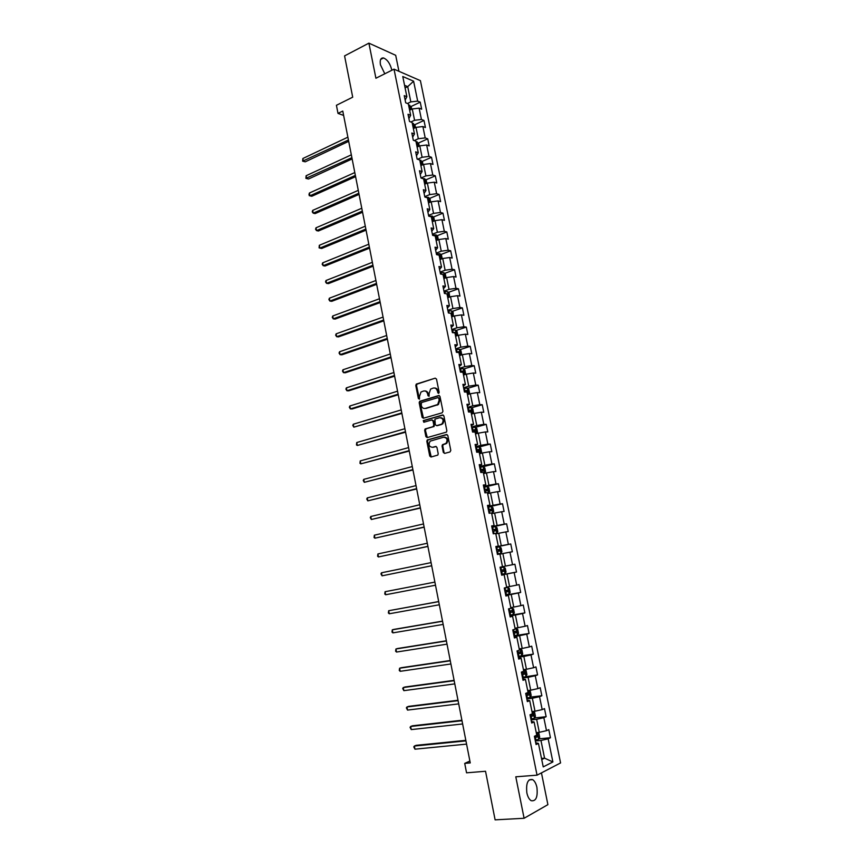 <?xml version="1.0" encoding="UTF-8"?>
<svg xmlns="http://www.w3.org/2000/svg" width="863" height="863" viewBox="0 0 863 863"><rect width="100%" height="100%" fill="white"/><g stroke="black" fill="none" stroke-linecap="round" stroke-linejoin="round"><path stroke-width="1.29" d="M438.598 393.409L439.159 392.32L436.505 379.073L435.211 378.156L416.268 384.111L415.793 385.502L418.382 398.598L419.494 399.127L419.483 396.462L420.993 392.029L423.539 391.036C425.599 390.659 426.958 391.651 427.638 393.992L427.983 395.696L429.116 396.225L429.094 393.55L430.605 389.105L433.204 388.08C435.276 387.703 436.656 388.695 437.347 391.047L438.598 393.409M536.926 787.434C536.063 783.518 534.629 780.907 532.622 779.613C527.832 778.75 525.912 783.162 526.851 792.849C527.714 796.765 529.138 799.375 531.133 800.681C535.977 801.522 537.908 797.099 536.926 787.434M391.834 70.259L391.726 69.687C390.054 63.452 387.314 59.547 383.528 57.961C380.734 57.702 379.709 59.979 380.454 64.801L384.79 73.787M443.312 452.406L444.628 453.388L449.99 451.964L450.799 450.41L447.811 435.513L446.495 434.542L427.239 439.968L426.829 441.306L429.742 456.031L431.025 457.012L437.811 455.092L438.21 453.776L436.948 447.433L435.653 446.462L432.482 447.325C428.987 446.732 428.21 444.682 430.152 441.176L443.593 437.207C447.12 437.757 447.929 439.806 446.02 443.355L442.449 444.725L442.05 446.052L443.312 452.406L444.801 453.345M398.943 71.305L395.696 55.308L368.889 43.15L344.574 55.901L352.708 97.185L336.419 105.286L338.005 113.398L342.773 111.057L470.249 762.914L464.715 763.388L466.559 772.817L485.535 771.263L495.114 819.85L524.1 818.275L547.897 804.65L541.446 772.881M368.889 43.15L375.912 78.242L394.024 69.159L537.045 775.168L515.794 776.808L524.1 818.275M442.147 412.805L442.956 411.241L439.99 396.473L438.695 395.534L419.655 401.327L419.191 402.708L422.083 417.314L423.355 418.253L442.147 412.805M443.895 415.944L446.861 430.788L446.451 432.126L427.185 437.584L425.901 436.635L424.661 430.346L425.092 428.997L433.032 426.656L433.83 425.114L432.999 420.928L431.705 419.979L423.819 422.255L423.237 420.637L442.59 414.995L443.895 415.944M394.024 69.159L420.41 80.658L560.572 762.935L537.045 775.168M538.911 738.857L550.454 737.736L548.792 729.634L546.495 730.681L543.841 717.703L546.139 716.689L544.488 708.62L542.18 709.602L539.537 696.678L541.845 695.74L540.206 687.714L537.886 688.62L535.254 675.751L537.573 674.888L535.934 666.894L533.614 667.725L530.993 654.92L533.323 654.132L531.694 646.171L529.353 646.937L526.754 634.186L529.084 633.464L527.466 625.546L525.125 626.236L522.525 613.539L524.877 612.903L523.258 605.017L520.907 605.632L518.318 593L520.68 592.428L519.073 584.575L516.71 585.125L514.143 572.547L516.506 572.04L514.898 564.229L512.536 564.704L509.968 552.18L512.342 551.759L510.756 543.97L508.372 544.38L505.826 531.921L508.21 531.554L506.624 523.809L504.24 524.143L501.694 511.737L504.089 511.446L502.503 503.744L500.109 504.003L497.584 491.662L499.99 491.435L498.415 483.755L496.009 483.96L493.496 471.662L495.901 471.511L494.337 463.863L491.932 463.992L489.418 451.759L491.834 451.673L490.281 444.067L487.865 444.121L485.373 431.942L487.789 431.921L486.236 424.348L483.819 424.348L481.327 412.212L483.765 412.255L482.223 404.715L479.785 404.65L477.315 392.579L479.752 392.687L478.221 385.178L475.772 385.049L473.312 373.021L475.761 373.194L474.229 365.729L471.781 365.524L469.332 353.56L471.791 353.798L470.259 346.354L467.8 346.095L465.362 334.186L467.832 334.488L466.311 327.077L463.841 326.753L461.414 314.887L463.884 315.254L462.374 307.875L459.903 307.487L457.487 295.685L459.968 296.106L458.458 288.771L455.977 288.318L453.571 276.559L456.063 277.045L454.564 269.741L452.072 269.224L449.677 257.519L452.169 258.069L450.68 250.788L448.188 250.216L445.804 238.566L448.296 239.17L446.818 231.931L444.316 231.295L441.942 219.687L444.445 220.356L442.967 213.15L440.454 212.46L438.091 200.906L440.605 201.629L439.138 194.445L436.624 193.7L434.262 182.19L436.786 182.978L435.319 175.825L432.795 175.016L430.454 163.56L432.989 164.412L431.522 157.293L428.997 156.419L426.656 145.016L429.191 145.923L427.746 138.835L425.2 137.907L422.881 126.548L425.427 127.519L423.981 120.453L421.435 119.472L419.116 108.166L421.673 109.18L420.227 102.158L417.681 101.111L413.604 81.198L402.773 76.527L406.872 96.699L404.24 95.631L405.696 102.794L408.328 103.851L410.659 115.297L408.026 114.283L409.494 121.478L412.115 122.47L414.456 133.981L411.834 133.021L413.301 140.248L415.923 141.187L418.275 152.74L415.653 151.845L417.131 159.105L419.752 159.979L422.104 171.586L419.494 170.745L420.982 178.037L423.593 178.857L425.955 190.507L423.355 189.731L424.844 197.055L427.444 197.81L429.828 209.526L427.228 208.803L428.728 216.16L431.317 216.85L433.711 228.619L431.122 227.961L432.622 235.351L435.211 235.987L437.617 247.8L435.028 247.206L436.538 254.628L439.116 255.2L441.532 267.066L438.954 266.538L440.475 273.992L443.043 274.499L445.47 286.419L442.902 285.944L444.423 293.442L446.991 293.884L449.429 305.847L446.861 305.448L448.393 312.978L450.95 313.355L453.399 325.373L450.842 325.038L452.385 332.6L454.93 332.913L457.39 344.995L454.844 344.725L456.387 352.309L459.245 351.597L456.322 352.007M550.454 737.736L548.156 738.825L552.892 761.953L543.226 766.894L538.447 743.421L536.074 744.542L534.391 736.258L536.764 735.157L534.089 721.975L531.705 723.021L530.022 714.78L532.417 713.755L529.742 700.637L527.347 701.608L525.686 693.399L528.08 692.46L525.427 679.397L523.021 680.292L521.36 672.115L523.765 671.252L521.123 658.253L518.706 659.073L517.056 650.939L519.472 650.152L516.84 637.218L514.413 637.951L512.773 629.861L515.2 629.149L512.579 616.268L510.152 616.937L508.512 608.879L510.939 608.242L508.339 595.416L505.891 596.009L504.262 587.994L506.71 587.423L504.111 574.672L501.662 575.19L500.044 567.207L502.493 566.711L499.914 554.014L497.455 554.456L495.837 546.506L498.296 546.096L495.729 533.453L493.258 533.819L491.651 525.912L494.121 525.567L491.565 512.978L489.084 513.28L487.487 505.405L489.968 505.135L487.422 492.611L484.93 492.838L483.345 485.006L485.826 484.801L483.291 472.331L480.799 472.493L479.213 464.682L481.716 464.553L479.192 452.136L476.689 452.234L475.103 444.467L477.617 444.402L475.103 432.039L472.59 432.061L471.015 424.337L473.528 424.337L471.025 412.039L468.512 411.996L471.338 411.532L471.176 410.033L468.199 410.475M456.387 352.309L458.933 352.557L461.392 364.693L458.857 364.488L460.411 372.115L462.946 372.298L465.427 384.488L462.892 384.348L464.445 392.007L466.98 392.115L469.472 404.369L466.948 404.294L468.512 411.996M531.069 719.915L536.646 719.311L539.299 732.32L536.247 732.622M531.371 721.403L534.089 721.975M539.299 732.32L546.495 730.681M536.646 719.311L543.841 717.703M526.808 698.922L532.352 698.264L534.995 711.209L531.964 711.544M527.066 700.217L529.742 700.637M534.995 711.209L542.18 709.602M532.352 698.264L539.537 696.678M522.557 678.027L528.08 677.304L530.713 690.195L527.692 690.562M522.784 679.116L525.427 679.397M530.713 690.195L537.886 688.62M528.08 677.304L535.254 675.751M518.329 657.228L523.83 656.441L526.452 669.267L523.442 669.677M518.512 658.113L521.123 658.253M526.452 669.267L533.614 667.725M523.83 656.441L530.993 654.92M514.132 636.527L519.602 635.675L522.201 648.447L519.213 648.89M514.262 637.218L516.84 637.218M522.201 648.447L529.353 646.937M519.602 635.675L526.754 634.186M509.936 615.923L515.394 615.006L517.983 627.714L515.006 628.188M510.044 616.409L512.579 616.268M517.983 627.714L525.125 626.236M515.394 615.006L522.525 613.539M505.772 595.405L511.198 594.434L513.776 607.088L510.81 607.595M505.837 595.697L508.339 595.416M513.776 607.088L520.907 605.632M511.198 594.434L518.318 593M501.619 574.985L507.023 573.949L509.591 586.549L506.646 587.088M501.64 575.082L504.111 574.672M509.591 586.549L516.71 585.125M507.023 573.949L514.143 572.547M499.947 554.154L502.87 553.561L505.427 566.106L502.493 566.678M505.427 566.106L512.536 564.704M502.87 553.561L509.968 552.18M495.815 533.895L498.728 533.269L501.274 545.75L495.912 546.862M495.88 546.689L498.296 546.096M501.274 545.75L508.372 544.38M498.728 533.269L505.826 531.921M491.716 513.722L494.618 513.064L497.142 525.491L491.802 526.657M491.737 526.301L494.121 525.567M497.142 525.491L504.24 524.143M494.618 513.064L501.694 511.737M487.627 493.636L490.518 492.956L493.032 505.319L487.724 506.538M487.606 505.998L489.968 505.135M493.032 505.319L500.109 504.003M490.518 492.956L497.584 491.662M483.56 473.647L486.441 472.935L488.943 485.243L483.647 486.527M483.507 485.793L485.826 484.801M488.943 485.243L496.009 483.96M486.441 472.935L493.496 471.662M479.515 453.744L482.374 452.999L484.877 465.254L479.601 466.592M479.418 465.675L481.716 464.553M484.877 465.254L491.932 463.992M482.374 452.999L489.418 451.759M475.481 433.938L478.329 433.161L480.82 445.362L475.567 446.754M475.351 445.653L477.617 444.402M480.82 445.362L487.865 444.121M478.329 433.161L485.373 431.942M471.414 413.96L474.305 413.399L476.786 425.545L471.554 427.002M471.295 425.718L473.528 424.337M476.786 425.545L483.819 424.348M474.305 413.399L481.327 412.212M467.476 394.574L470.303 393.733L472.762 405.826L467.563 407.336M467.271 405.869L469.472 404.369M472.762 405.826L479.785 404.65M470.303 393.733L477.315 392.579M463.496 375.027L466.311 374.164L468.76 386.203L463.582 387.757M463.258 386.117L465.427 384.488M468.76 386.203L475.772 385.049M466.311 374.164L473.312 373.021M459.537 355.567L462.341 354.671L464.779 366.656L459.623 368.264M459.256 366.451L461.392 364.693M464.779 366.656L471.781 365.524M462.341 354.671L469.332 353.56M455.599 336.192L458.382 335.265L460.81 347.196L455.686 348.857M455.276 346.872L457.39 344.995M460.81 347.196L467.8 346.095M458.382 335.265L465.362 334.186M451.673 316.894L454.445 315.944L456.861 327.821L451.759 329.537M451.317 327.379L453.399 325.373M456.861 327.821L463.841 326.753M454.445 315.944L461.414 314.887M447.768 297.692L450.529 296.71L452.935 308.544L447.854 310.302M447.379 307.972L449.429 305.847M452.935 308.544L459.903 307.487M450.529 296.71L457.487 295.685M443.873 278.576L446.624 277.562L449.019 289.342L443.96 291.155M443.453 288.652L445.47 286.419M449.019 289.342L455.977 288.318M446.624 277.562L453.571 276.559M440.001 259.536L442.741 258.501L445.125 270.227L440.087 272.093M439.547 269.429L441.532 267.066M445.125 270.227L452.072 269.224M442.741 258.501L449.677 257.519M436.149 240.583L438.868 239.526L441.252 251.187L436.236 253.118M435.653 250.281L437.617 247.8M441.252 251.187L448.188 250.216M438.868 239.526L445.804 238.566M432.309 221.715L435.017 220.626L437.39 232.244L432.395 234.218M431.78 231.208L433.711 228.619M437.39 232.244L444.316 231.295M435.017 220.626L441.942 219.687M428.49 202.924L431.187 201.813L433.539 213.377L428.566 215.394M427.929 212.233L429.828 209.526M433.539 213.377L440.454 212.46M431.187 201.813L438.091 200.906M424.682 184.218L427.368 183.075L429.72 194.596L424.769 196.667M424.089 193.334L425.955 190.507M429.72 194.596L436.624 193.7M427.368 183.075L434.262 182.19M420.885 165.599L423.571 164.423L425.901 175.89L420.971 178.015M420.27 174.52L422.104 171.586M425.901 175.89L432.795 175.016M423.571 164.423L430.454 163.56M417.12 147.055L419.785 145.858L422.104 157.271L417.606 159.256M416.462 155.793L418.275 152.74M422.104 157.271L428.997 156.419M419.785 145.858L426.656 145.016M413.366 128.587L416.009 127.368L418.328 138.727L414.251 140.583M412.676 137.141L414.456 133.981M418.328 138.727L425.2 137.907M416.009 127.368L422.881 126.548M409.623 110.205L412.266 108.954L414.574 120.27L410.864 121.996M408.9 118.576L410.659 115.297M414.574 120.27L421.435 119.472M412.266 108.954L419.116 108.166M405.092 87.918L407.714 86.634L410.82 101.899L407.465 103.495M405.146 100.086L406.872 96.699M410.82 101.899L417.681 101.111M404.553 85.308L407.714 86.634L413.604 81.198M469.882 761.047L464.715 763.388M338.005 113.398L343.614 115.405M541.5 758.437L544.564 758.167L540.961 740.465L535.351 741.004M541.737 759.58L544.564 758.167L552.892 761.953M535.696 742.709L538.447 743.421M540.961 740.465L548.156 738.825M411.015 106.527L420.227 102.158M414.682 124.757L423.981 120.453M418.372 143.064L427.746 138.835M422.072 161.446L431.522 157.293M425.793 179.903L435.319 175.825M429.526 198.447L439.138 194.445M433.269 217.077L442.967 213.15M437.023 235.772L446.818 231.931M440.799 254.563L450.68 250.788M444.585 273.431L454.564 269.741M448.382 292.374L458.458 288.771M452.201 311.403L462.374 307.875M456.02 330.518L466.311 327.077M459.86 349.72L470.259 346.354M463.711 368.997L474.229 365.729M467.584 388.372L478.221 385.178M471.457 407.821L482.223 404.715M475.34 427.358L486.236 424.348M479.472 453.55L481.565 451.964L480.799 448.167L479.235 446.98L490.281 444.067M482.773 466.797L494.337 463.863M485.103 486.969L498.415 483.755M487.832 507.11L502.503 503.744M491.878 527.023L506.624 523.809M495.945 547.034L510.756 543.97M501.597 574.877L516.506 572.04M505.707 595.103L520.68 592.428M509.839 615.405L524.877 612.903M517.509 634.985L516.182 628.447L517.703 629.364L518.512 633.313L517.487 635.028L513.981 635.804L529.084 633.464M520.821 655.923L533.323 654.132M522.406 677.272L537.573 674.888M530.238 697.142L541.845 695.74M534.564 717.951L546.139 716.689M438.749 393.345L438.059 391.079C437.519 389.04 436.344 388.016 434.553 387.994M424.866 390.95C426.656 390.961 427.821 391.975 428.361 394.024L429.04 396.279M435.211 378.156L417.002 384.143L416.516 385.534L419.44 399.17M439.343 395.588L420.378 401.349L419.914 402.73L423.474 418.221M438.792 398.285L437.886 397.638L421.457 402.557L421.263 405.427C421.931 407.768 423.291 408.771 425.351 408.415L437.714 404.499L439.159 400.098L438.792 398.285L439.515 398.307L438.296 397.649M439.515 398.307L439.871 400.119L438.426 404.52L426.063 408.426M432.223 419.99L433.722 420.939L434.121 426.462L426.171 428.803L425.383 430.346L427.336 437.541M443.204 415.038L424.197 420.518L424.046 422.19M440.982 424.402L441.985 423.862C443.981 420.303 443.194 418.253 439.645 417.703L434.898 419.159L435.297 424.693L436.592 425.653L442.697 423.862C444.672 420.583 444.003 418.501 440.702 417.638M441.694 424.402L437.314 425.653M444.564 437.131C447.908 437.929 448.631 440.001 446.721 443.334L443.161 444.704L442.762 446.031L444.024 452.385M436.203 446.484L433.204 447.304M447.077 434.574L427.962 439.957L427.552 441.284L431.22 456.959M411.737 109.202L411.241 106.775L408.533 104.855M347.875 137.174L302.848 158.522L303.377 161.284L305.243 161.823L348.695 141.338M409.278 108.49L408.986 107.088M305.243 161.823L302.643 161.154L348.425 140M302.643 161.154L302.848 158.522M415.491 127.605L414.974 125.049L412.255 123.172M351.327 154.833L306.117 175.739L306.645 178.501L308.512 179.008L352.136 158.954M412.999 126.818L412.719 125.405M308.512 179.008L305.901 178.361L351.888 157.67M305.901 178.361L306.117 175.739M419.256 146.095L418.706 143.398L415.998 141.564M354.801 172.557L309.407 193.021L309.925 195.804L311.791 196.268L355.599 176.645M416.743 145.232L416.462 143.808M311.791 196.268L309.925 195.815L355.351 175.405M309.181 195.631L309.925 195.804L308.965 194.52L309.407 193.021M423.032 164.66L422.46 161.834L419.763 160.043M358.274 190.367L312.697 210.378L313.226 213.161L315.081 213.603L359.073 194.402M420.508 163.722L420.216 162.298M312.697 210.378L312.255 211.856L313.226 213.161L358.835 193.226M426.84 183.301L426.236 180.345L424.596 178.717L422.848 178.619M361.77 208.242L315.998 227.8L316.538 230.604L318.382 231.004L362.557 212.244M424.283 182.287L423.992 180.852M315.998 227.8L315.556 229.256L316.538 230.604L362.331 211.111M430.648 202.028L430.022 198.932L428.382 197.336L425.891 197.368M365.286 226.192L319.321 245.297L319.86 248.102L321.705 248.468L366.063 230.151M428.08 200.939L427.789 199.504M319.321 245.297L319.083 247.854L319.86 248.102L365.847 229.073M434.477 220.842L433.819 217.605L432.234 216.074L428.965 216.225M368.814 244.218L322.654 262.859L323.194 265.685L325.038 266.009L369.58 248.134M431.888 219.666L431.597 218.22M322.654 262.859L322.201 264.283L323.194 265.685L369.375 247.109M438.328 239.731L437.649 236.365L436.052 234.855L432.568 235.07M372.352 262.32L326.009 280.497L326.548 283.334L328.382 283.625L373.107 266.192M436.052 234.855L437.142 240.194M435.718 238.479L435.427 237.034M326.009 280.497L325.545 281.899L326.548 283.334L372.924 265.232M442.201 258.706L441.478 255.2L439.86 253.679L436.408 253.959M375.901 280.497L329.364 298.21L329.903 301.058L331.748 301.316L376.656 284.337M439.558 257.379L439.267 255.923M329.364 298.21L328.9 299.59L329.903 301.058L376.473 283.42M446.074 277.767L445.34 274.11L443.711 272.622L440.259 272.935M379.472 298.749L332.74 315.987L333.28 318.846L335.124 319.073L380.216 302.546M443.42 276.354L443.129 274.887M332.74 315.987L332.277 317.347L333.28 318.846L380.044 301.683M449.688 297.012L449.202 293.118L447.584 291.651L444.132 291.985M383.064 317.088L336.128 333.841L336.678 336.71L338.512 336.894L383.798 320.831M447.304 295.416L447.002 293.949M336.128 333.841L335.653 335.189L336.678 336.71L383.636 320.033M453.366 316.311L453.097 312.201L451.478 310.766L448.016 311.122M386.656 335.491L339.537 351.77L340.076 354.65L341.91 354.801L387.39 339.202M451.198 314.564L451.392 313.075L449.893 313.193M339.537 351.77L339.051 353.096L340.076 354.65L387.239 338.447M457.099 335.685L457.757 335.06L457.002 331.37L455.384 329.968L451.921 330.346M390.281 353.981L342.956 369.774L343.496 372.665L345.329 372.773L390.993 357.638M455.114 333.787L455.308 332.298L452.676 332.633M342.956 369.774L342.471 371.079L343.496 372.665L390.853 356.948M460.874 355.135L461.673 354.326L460.918 350.615L459.31 349.245L455.847 349.644M393.906 372.546L346.387 387.854L346.937 390.756L348.76 390.82L394.618 376.16M459.04 353.107L459.245 351.597M346.387 387.854L345.89 389.127L346.937 390.756L394.488 375.524M464.693 374.661L465.621 373.69L464.866 369.957L463.248 368.609L459.785 369.04M464.121 374.833L463.463 374.876M397.552 391.187L349.828 405.998L350.378 408.911L352.201 408.954L398.253 394.758M462.989 372.503L463.204 370.993L460.27 371.414M460.324 371.683L463.204 370.993M349.828 405.998L349.332 407.26L350.378 408.911L398.134 394.186M468.544 394.262L469.58 393.129L468.814 389.386L467.207 388.07L463.744 388.523M468.339 394.315L467.433 394.369M401.219 409.914L353.291 424.229L353.841 427.153L401.899 413.442M466.236 392.082L467.358 391.964L467.185 390.464L464.229 390.896M464.272 391.144L465.686 390.907L466.365 391.802M353.291 424.229L352.784 425.47L353.841 427.153L401.802 412.924M471.23 407.638L472.493 413.852L473.56 412.654L472.795 408.889L471.187 407.606L467.714 408.08M404.887 428.717L356.764 442.525L357.314 445.47L405.578 432.201M468.242 410.691L469.677 410.454L470.335 411.36M356.764 442.525L356.473 444.92L357.314 445.47L405.481 431.737M475.459 433.819L477.552 432.266L476.786 428.49L475.189 427.228L471.705 427.735M476.473 433.539L475.416 433.636M408.587 447.606L360.249 460.907L360.81 463.863L409.256 451.036M472.503 431.651L475.34 431.187L475.179 429.677L472.201 430.141M472.234 430.324L473.679 430.087L474.326 431.015M360.249 460.907L359.957 463.28L360.81 463.863L409.181 450.637M480.518 453.248L479.235 446.98L475.718 447.476M480.486 453.28L479.44 453.388M412.298 466.57L363.755 479.364L364.315 482.32L412.956 469.957M476.516 451.414L479.364 450.928L479.213 449.418L476.214 449.893M476.247 450.055L477.703 449.817L478.339 450.756M363.755 479.364L363.237 480.54L364.315 482.32L412.892 469.612M483.507 473.366L485.599 471.759L484.823 467.94L483.226 466.754L479.752 467.304M484.521 473.118L483.474 473.237M416.02 485.61L367.271 497.886L367.832 500.864L416.667 488.954M480.551 471.263L483.399 470.756L483.258 469.245L480.238 469.731M480.27 469.86L481.748 469.623L482.363 470.594M367.271 497.886L366.743 499.051L367.832 500.864L416.613 488.674M487.552 493.28L489.645 491.63L488.868 487.8L487.282 486.646L483.798 487.228M488.577 493.032L487.541 493.172M419.763 504.736L370.799 516.495L371.37 519.494L420.4 508.037M484.596 491.198L487.455 490.68L487.315 489.159L484.283 489.655M484.316 489.763L485.804 489.526L486.408 490.518M370.799 516.495L370.27 517.638L371.37 519.494L420.357 507.811M491.63 513.28L493.712 511.597L492.935 507.757L491.381 506.657L487.854 507.228M492.654 513.043L491.608 513.205M423.517 523.949L374.348 535.189L374.92 538.188L424.154 527.196M488.674 511.22L491.522 510.691L491.403 509.159L488.35 509.677M488.372 509.753L489.882 509.504L490.464 510.54M491.381 506.657L492.676 513.01M374.348 535.189L374.046 537.498L374.92 538.188L424.121 527.045M493.571 533.776L496.743 533.151L497.8 531.662L497.012 527.789L495.427 526.7L491.942 527.325M496.743 533.151L493.258 533.787M427.293 543.248L377.908 553.949L378.479 556.969L427.919 546.452M492.751 531.338L495.61 530.799L495.502 529.256L492.439 529.785M492.449 529.839L493.981 529.591L494.542 530.659M377.908 553.949L377.595 556.247L378.479 556.969L427.897 546.344M497.368 554.024L500.853 553.334L501.91 551.802L501.112 547.929L499.537 546.862L496.042 547.52M500.853 553.334L497.358 554.014M431.079 562.622L381.489 572.795L382.061 575.826L431.694 565.772M496.861 551.543L499.72 550.993L499.612 549.44L496.549 549.99L498.091 549.753L498.631 550.885M381.489 572.795L380.939 573.863L382.061 575.826L431.683 565.74M503.658 567.11L500.162 567.8L503.658 567.11L505.233 568.145L506.031 572.05L505.006 573.582L503.701 567.131M505.006 573.582L501.489 574.316M385.653 594.758L384.758 593.981L385.081 591.716L434.887 582.094L385.081 591.716L385.653 594.758L435.502 585.211M503.755 569.72L502.223 570.012L502.244 571.586L500.982 571.835L503.852 571.274L503.755 569.72L500.669 570.281M505.632 594.726L509.138 593.992L510.173 592.374L509.375 588.458L507.8 587.455L504.305 588.178M507.8 587.455L504.294 588.135M438.695 601.554L388.684 610.724L389.267 613.776L439.321 604.78M505.125 592.234L507.994 591.651L507.908 590.087L504.812 590.659M507.908 590.087L506.376 590.368L506.387 591.942L505.125 592.191M438.706 601.64L388.684 610.724L388.361 612.967L389.267 613.776M509.796 615.222L513.302 614.467L514.337 612.795L513.528 608.868L510.928 608.135M511.964 607.897L510.907 608.07M442.525 621.123L394.078 629.364L392.309 629.807L392.892 632.881L443.161 624.424M509.289 612.719L512.158 612.126L512.083 610.551L508.965 611.133M510.572 610.821L510.54 612.396L509.278 612.644M442.546 621.274L392.309 629.807L391.975 632.04L392.892 632.881M516.182 628.447L515.103 628.685M516.139 628.426L515.082 628.598M446.365 640.778L397.714 648.491L395.944 648.976L396.527 652.05L447.023 644.154M513.474 633.291L516.344 632.687L516.268 631.112L513.151 631.705M514.812 631.382L514.726 632.935L513.453 633.194M446.408 640.982L395.944 648.976L395.61 651.187L396.527 652.05M518.178 656.495L521.694 655.686L522.708 653.927L521.899 649.958L519.299 649.332M520.335 649.052L519.278 649.203M450.227 660.519L401.371 667.692L399.601 668.221L400.184 671.317L450.896 663.971M517.671 653.971L520.551 653.345L520.486 651.759L517.347 652.374M519.051 652.029L518.922 653.582L517.638 653.841M450.281 660.788L399.601 668.221L399.256 670.411L400.184 671.317M525.912 676.43L526.926 674.629L526.117 670.637L523.528 670.066M524.553 669.774L523.496 669.915M454.1 680.346L405.027 686.98L403.269 687.552L403.862 690.659L454.79 683.884M521.888 674.737L524.769 674.089L524.715 672.504L521.565 673.129M523.312 672.773L523.129 674.316L521.856 674.575M454.165 680.68L403.269 687.552L402.687 688.48L403.862 690.659M526.646 698.145L530.152 697.282L531.166 695.427L530.346 691.425L527.768 690.907M528.792 690.583L527.725 690.713M457.994 700.26L408.717 706.344L406.958 706.97L407.541 710.087L458.706 703.874M526.128 695.6L529.019 694.942L528.965 693.345L525.804 693.992M527.584 693.625L527.369 695.147L526.085 695.405M458.07 700.659L406.958 706.97L406.365 707.876L407.541 710.087M530.907 719.116L534.424 718.221L535.427 716.322L534.607 712.299L532.018 711.835M534.445 718.167L533.086 711.511L531.975 711.619M461.91 720.26L412.406 725.805L410.659 726.463L411.252 729.591L462.633 723.96M530.389 716.56L533.28 715.88L533.226 714.273L530.055 714.942M531.867 714.564L531.619 716.063L530.335 716.333M461.996 720.734L410.659 726.463L410.065 727.347L411.252 729.591M537.282 732.525L536.301 732.86M538.728 739.213L537.369 732.525L538.879 733.27L539.699 737.315L538.706 739.257L535.189 740.184M465.837 740.357L416.117 745.33L414.369 746.042L414.963 749.181L466.57 744.122M534.661 737.606L537.563 736.926L537.52 735.308L535.448 735.772M536.171 735.6L535.891 737.088L534.607 737.358M465.944 740.885L414.369 746.042L413.776 746.905L414.963 749.181M438.059 391.079L437.347 391.047M428.706 395.729L427.983 395.696M428.361 394.024L427.638 393.992M419.105 398.62L418.382 398.598M416.516 385.534L415.793 385.502M417.293 383.992L416.57 383.949M438.404 392.794L437.692 392.762M422.805 417.314L422.083 417.314M419.914 402.73L419.191 402.708M420.702 401.187L419.979 401.166M439.289 395.556L438.695 395.534M437.314 405.114L436.602 405.092M439.871 400.119L439.159 400.098M426.624 436.624L425.901 436.635M425.383 430.346L424.661 430.346M426.171 428.803L425.448 428.814M433.755 426.656L433.032 426.656M434.553 425.114L433.83 425.114M433.722 420.939L432.999 420.928M424.197 420.518L423.474 420.508M442.762 446.031L442.05 446.052M443.56 444.488L442.848 444.51M445.653 443.927L444.941 443.938M430.454 456.009L429.742 456.031M427.552 441.284L426.829 441.306M428.339 439.752L427.617 439.763M410.583 109.741L409.645 105.092M414.337 128.134L413.366 123.387M418.091 146.613L417.109 141.769M421.867 165.167L420.864 160.227M425.664 183.797L424.639 178.76M429.472 202.514L428.426 197.379M433.302 221.316L432.234 216.074M433.399 235.545L433.28 234.93M441.004 259.159L439.893 253.722M437.314 254.801L437.11 253.819M444.877 278.21L443.755 272.665M441.241 274.143L440.971 272.794M448.771 297.336L447.627 291.694M445.189 293.571L444.844 291.845M452.687 316.548L451.522 310.799M449.159 313.086L448.728 310.982M450.626 313.301L451.306 313.075M456.613 335.847L455.427 330M453.118 332.546L452.644 330.205M453.776 332.773L455.222 332.287M460.562 355.232L459.353 349.278M457.045 351.867L456.559 349.504M457.617 352.082L459.148 351.597M464.531 374.704L463.291 368.641M460.982 371.263L460.508 368.9M461.554 371.457L463.097 370.982M468.512 394.272L467.25 388.102M464.941 390.756L464.467 388.382M465.513 390.917L467.056 390.454M468.922 410.335L468.436 407.94M469.494 410.464L471.036 410.022M476.495 433.506L475.222 427.261M472.924 429.99L472.439 427.595M473.345 432.061L473.226 431.511M473.485 430.098L475.038 429.666M476.937 449.742L476.441 447.336M477.433 452.201L477.25 451.263M477.487 449.817L479.051 449.407M484.553 473.086L483.269 466.775M480.971 469.58L480.475 467.163M481.543 472.439L481.274 471.112M481.522 469.623L483.086 469.235M488.609 493L487.315 486.667M485.017 489.515L484.521 487.077M485.675 492.773L485.33 491.047M485.567 489.526L487.142 489.148M489.084 509.537L488.587 507.088M489.828 513.194L489.397 511.079M489.623 509.515L491.209 509.148M496.775 533.107L495.47 526.721M493.172 529.645L492.676 527.185M493.992 533.647L493.485 531.187M493.712 529.591L495.297 529.246M500.885 553.302L499.58 546.883M497.282 549.839L496.775 547.379M498.102 553.863L497.595 551.403M497.811 549.763L499.407 549.429M501.403 570.13L500.896 567.66M502.223 574.175L501.727 571.694M502.244 571.586L503.852 571.274M509.159 593.96L507.843 587.476M505.545 590.519L505.038 588.027M506.376 594.575L505.869 592.094M506.387 591.942L507.994 591.651M513.323 614.424L511.996 607.919M509.709 610.993L509.235 608.685M510.54 615.071L510.033 612.568M510.54 612.396L512.158 612.126M513.884 631.565L513.496 629.645M514.726 635.664L514.208 633.151M514.726 632.935L516.344 632.687M521.716 655.632L520.378 649.073M518.091 652.223L517.778 650.702M518.922 656.344L518.415 653.82M518.922 653.582L520.551 653.345M525.945 676.387L524.596 669.796M522.309 672.989L522.083 671.856M523.151 677.121L522.633 674.586M523.129 674.316L524.769 674.089M530.184 697.228L528.836 690.605M526.549 693.841L526.398 693.118M527.39 697.994L526.872 695.449M527.369 695.147L529.019 694.942M531.651 718.965L531.133 716.409M531.619 716.063L533.28 715.88M535.934 740.033L535.416 737.466M535.891 737.088L537.563 736.926M529.192 779.872L532.622 779.613M380.659 59.428L383.528 57.961M417.002 384.143L416.268 384.111M420.378 401.349L419.655 401.327M438.426 404.52L437.714 404.499M425.815 428.997L425.092 428.997M434.121 426.462L433.409 426.462M423.96 420.648L423.237 420.637M442.697 423.862L441.985 423.862M443.161 444.704L442.449 444.725M446.721 443.334L446.02 443.355M427.962 439.957L427.239 439.968M450.691 313.312L451.392 313.075M453.852 332.784L455.308 332.298M465.686 390.907L467.185 390.464M469.677 410.454L471.176 410.033M473.679 430.087L475.179 429.677M477.703 449.817L479.213 449.418M481.748 469.623L483.258 469.245M485.804 489.515L487.315 489.159M489.882 509.504L491.403 509.159M493.981 529.591L495.502 529.256M498.091 549.753L499.612 549.44M510.831 610.767L512.083 610.551M515.394 631.252L516.268 631.112M519.785 651.856L520.486 651.759M524.121 672.579L524.715 672.504"/></g></svg>
